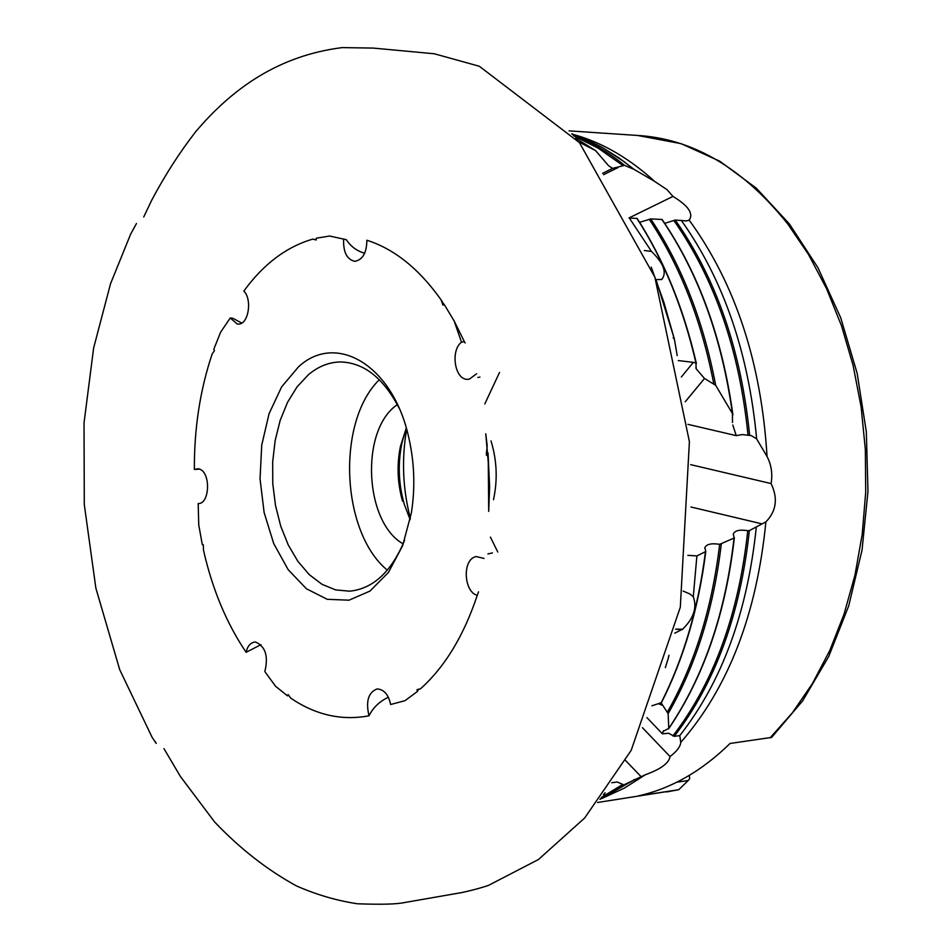 <?xml version="1.0" encoding="UTF-8"?>
<svg xmlns="http://www.w3.org/2000/svg" width="952" height="952" viewBox="0 0 952 952"><rect width="100%" height="100%" fill="white"/><g stroke="black" fill="none" stroke-linecap="round" stroke-linejoin="round"><path stroke-width="1.43" d="M404.969 700.696L390.629 704.504L404.969 700.696L417.345 691.521L418.511 689.474L417.024 689.664L420.617 688.701C444.905 666.864 463.779 635.734 477.261 595.321C463.91 592.168 461.72 559.348 476.202 556.551L483.997 558.431M418.511 689.474L420.617 688.701M260.919 644.694L246.128 652.298C247.532 645.908 250.626 642.469 255.398 641.981C265.43 646.289 268.583 656.166 264.846 671.6L275.592 686.285L287.48 695.864L288.111 694.543L290.8 698.197C315.743 715.059 341.816 720.926 369.007 715.785C365.639 701.303 368.329 692.366 377.087 688.951C383.989 689.379 388.499 694.567 390.629 704.504M199.599 469.146L194.363 469.431L198.242 468.753C211.201 470.657 210.083 504.334 198.183 503.56L198.754 524.98L202.324 544.722L203.323 544.758L203.466 550.03C212.332 589.264 226.552 623.358 246.128 652.298M241.618 323.002L232.978 318.337L230.253 317.98L220.578 332.272L213.807 349.265L214.486 350.586L212.141 354.037C200.099 389.892 194.172 428.352 194.363 469.431M316.171 239.761L312.78 239.107C286.362 246.83 263.395 264.156 243.843 291.086C252.804 299.701 248.21 326.595 237.131 323.93L230.253 317.98M329.642 236.036L346.302 239.678L329.642 236.036L316.35 238.19L316.147 239.987L312.78 239.107M443.87 304.354L441.157 299.951C419.154 268.916 394.378 249.007 366.853 240.225C366.71 252.685 362.736 259.717 354.929 261.348C347.04 259.61 343.267 252.387 343.613 239.678M476.607 373.755L469.455 379.075C455.127 382.644 449.677 351.026 461.494 342.173L454.116 320.883L444.048 304.212L442.942 305.128L441.157 299.951M202.324 544.722L203.323 544.806M287.48 695.864L288.575 695.162M417.345 691.521L417.024 689.664M405.992 428.757L401.911 443.061C397.734 463.588 398.507 483.949 404.231 504.155L410.157 519.685M677.205 355.608L674.409 339.233L673.135 337.746M732.493 422.498L732.433 413.561L715.69 385.31L704.504 378.479L696.162 368.805L695.96 362.986L693.342 362.355L681.358 376.98M693.342 362.355L678.24 360.558M661.212 702.719L651.882 705.801M687.856 555.325L696.888 555.932L705.801 551.482L704.885 547.674C706.42 544.175 711.346 543.057 719.664 544.318L734.04 538.07L733.361 533.929C734.789 530.526 739.597 529.443 747.772 530.68L749.355 530.609L765.884 521.875C776.392 511.117 778.129 498.348 771.096 483.568C772.726 473.858 771.37 464.838 767.05 456.508C761.314 362.533 735.361 283.744 689.2 220.15C693.722 213.605 688.308 205.691 672.957 196.421L666.995 189.626L654.548 181.344C629.308 158.329 602.699 142.836 574.722 134.839M696.888 555.932L693.282 596.702C697.221 607.673 693.651 618.514 682.56 629.212L675.694 629.129M674.754 633.163L682.56 629.212M669.006 655.262L668.375 657.475M478.547 591.846L477.261 595.321M388.356 697.233C379.432 701.541 372.982 707.729 369.007 715.785M346.302 239.678C350.776 246.508 356.917 251.042 364.723 253.268M298.523 366.817L281.637 386.857L269.083 413.656L261.729 445.12L260.039 478.88L264.12 512.497L273.7 543.521L288.135 569.629L306.425 588.764L327.238 599.308L349.015 600.188L370.007 591.061L388.44 572.426L402.672 545.627L411.395 512.854C415.393 487.174 414.417 461.66 408.479 436.313C392.402 364.783 335.889 332.022 298.523 366.817M639.613 222.328L650.716 218.924L662.104 219.495C698.839 273.343 722.437 338.484 732.909 414.905M664.734 223.351L675.242 220.043L686.344 220.912L689.2 220.15M732.778 424.985L736.253 435.635L742.358 434.576L751.199 435.564L756.65 438.896C748.534 352.454 723.413 279.59 681.275 220.34M687.891 424.342L736.253 435.635M661.212 702.981L668.137 713.619L668.768 728.375L663.139 731.35L662.39 733.813L668.685 733.254L674.254 736.336L679.752 735.622C721.925 681.882 747.427 612.422 756.281 527.218M662.39 733.813L646.955 717.629M603.639 794.396L605.151 792.766M611.791 782.734L617.205 782.008L623.869 784.876L645.42 774.714C660.807 769.145 669.018 763.099 670.041 756.566C676.765 751.426 680.347 746.701 680.787 742.358C728.411 687.713 756.769 614.218 765.884 521.875M676.741 782.235L688.225 780.509L678.752 789.708L638.625 795.836C671.386 788.482 701.85 771.037 730.029 743.476L771.644 737.395L802.667 700.851L828.704 656.547L848.756 605.758L862.036 550.101L867.974 491.434L866.332 431.791L857.145 373.279L840.783 317.944L817.911 267.631L789.398 223.958L756.304 188.175L719.819 161.233L681.18 143.669L637.602 135.47M756.65 438.896L767.05 456.508M762.112 523.886L690.95 507M690.688 464.647L771.096 483.568M679.752 735.622L680.787 742.358M640.72 776.273L625.559 760.505M642.457 727.697L670.041 756.566M599.962 799.335L632.771 780.664M674.337 338.936L656.035 279.626L661.83 279.495L662.223 278.841C666.9 272.105 663.318 262.978 651.489 251.447L629.343 218.044L637.114 218.424C663.818 259.682 683.572 307.996 696.364 363.367M461.494 342.173L464.362 341.661L465.183 342.994M454.116 320.883L464.362 341.661M578.935 142.038L595.547 150.594L608.625 165.767L612.612 168.385L624.583 165.362L634.127 169.408L618.824 157.818L602.378 147.536L588.979 140.694L571.736 133.792M612.612 168.385L602.604 173.312M603.544 174.692L618.003 167.588M634.127 169.408L654.548 181.344M629.034 217.937L672.957 196.421M688.225 780.509L689.712 778.605L689.212 775.428M399.078 408.075C383.573 378.194 364.188 362.819 340.947 361.962C329.249 362.034 318.385 366.306 308.341 374.79L297.048 386.893L287.552 402.291L280.174 420.379L275.164 440.49L272.677 461.887L272.784 483.794L275.497 505.452L280.697 526.075L288.242 544.937L297.869 561.323L309.245 574.627L321.99 584.302L335.628 589.907L349.67 591.18C373.148 588.776 391.474 571.783 404.636 540.224M379.312 379.717C336.282 421.712 340.899 531.918 387.321 570.177M397.293 404.576L396.115 405.493C360.058 431.696 364.652 522.374 403.16 543.866M406.302 428.067L400.459 446.274C396.71 464.719 397.412 483.021 402.553 501.168M493.481 499.705C497.777 479.903 496.944 460.316 491.006 440.954M406.647 429.269C401.482 459.269 402.732 488.995 410.395 518.459M499.514 372.458L484.806 403.934M490.423 537.13L497.777 552.005M651.489 251.447L644.326 250.495M661.64 279.15L660.997 279.519M662.616 705.337L658.332 703.683M704.504 378.479L685.226 401.78M693.282 596.702L689.772 593.929L683.143 591.073M682.501 629.558L675.67 629.248M661.069 703.004C683.476 658.784 698.268 608.387 705.444 551.839M715.69 385.31C703.385 320.931 681.727 265.465 650.716 218.924M732.433 413.561C721.842 337.627 698.316 272.915 661.866 219.412M748.046 435.373C739.561 350.622 714.821 278.972 673.826 220.436M713.774 383.763C701.422 320.181 679.918 265.37 649.276 219.329M668.137 713.619C695.805 665.579 713.512 609.125 721.283 544.235M668.768 728.375C703.635 676.836 725.4 613.397 734.04 538.07M672.909 735.956C713.81 682.62 738.764 614.195 747.772 530.68M667.352 712.156C694.543 664.425 711.989 608.483 719.664 544.318M603.461 794.634L604.258 794.099M601.45 797.359L622.453 784.626M770.037 737.907L792.397 712.798L812.437 683.524L829.775 650.49L844.043 614.207L854.932 575.27L862.214 534.322L865.713 492.113L865.344 449.38L861.12 406.92L853.123 365.485L841.508 325.822L826.55 288.635L808.534 254.529L787.839 224.053C744.452 169.742 695.722 140.301 641.648 135.731L569.058 130.864M602.854 798.038L624.476 788.042L645.42 774.714M597.523 802.5L678.467 789.755M749.652 435.504C741.168 350.526 716.368 278.71 675.242 220.043M674.254 736.336C715.297 682.905 740.335 614.337 749.355 530.609M600.26 798.942L623.869 784.876M695.96 362.986C683.179 307.71 663.473 259.503 636.852 218.341M595.143 150.356L575.615 138.171L595.547 150.594M623.084 165.648L598.641 148.452L573.378 135.624M624.583 165.362C607.662 151.737 590.157 141.336 572.057 134.161M665.341 667.638L668.673 656.963M492.446 552.91L487.876 553.933M695.876 367.543L696.15 368.781M668.685 728.72C703.826 677.015 725.721 613.35 734.373 537.713M733.361 533.929L733.29 534.726M663.627 730.696L663.151 731.35M704.885 547.674L704.789 548.507M603.437 794.67L604.389 794.027M603.973 797.514L600.046 799.228M634.544 779.414L631.331 781.675M661.319 702.921C683.798 658.606 698.625 608.114 705.801 551.482M674.278 338.793L663.83 302.105L651.216 267.131M479.951 377.087L477.773 377.504M578.828 136.374L571.973 134.065M602.116 147.381L625.297 162.471M666.602 791.957L678.752 789.708M350.455 591.121L349.67 591.18M400.459 446.274L401.911 443.061M143.716 216.985L151.796 200.051C164.91 175.299 179.523 152.534 195.648 131.769C232.371 88.393 278.591 55.597 342.244 47.6L373.267 48.088L434.29 53.776L479.32 66.259L579.435 142.633L654.869 277.21L689.403 441.633L680.311 607.209L631.188 750.343L584.695 817.958L538.534 859.466L488.531 885.36C476.369 889.608 458.126 893.476 459.566 892.952L405.04 902.46C397.139 904.233 381.228 904.674 357.309 903.769C336.461 900.568 316.135 894.606 296.334 885.86C267.036 869.771 239.785 848.47 214.605 821.969L180.416 776.487L163.946 748.605M136.469 223.53L130.686 234.049L110.539 283.732L93.641 347.968L84.026 422.926L84.3 504.655L95.866 588.158L119.702 669.649L152.034 737.181L155.652 742.667C157.818 745.904 152.546 737.61 156.235 743.203M488.031 452.866C484.675 460.613 487.507 448.035 487.091 444.977L485.758 433.767L488.281 462.505L488.709 511.391L489.614 486.591L488.031 452.866"/></g></svg>
